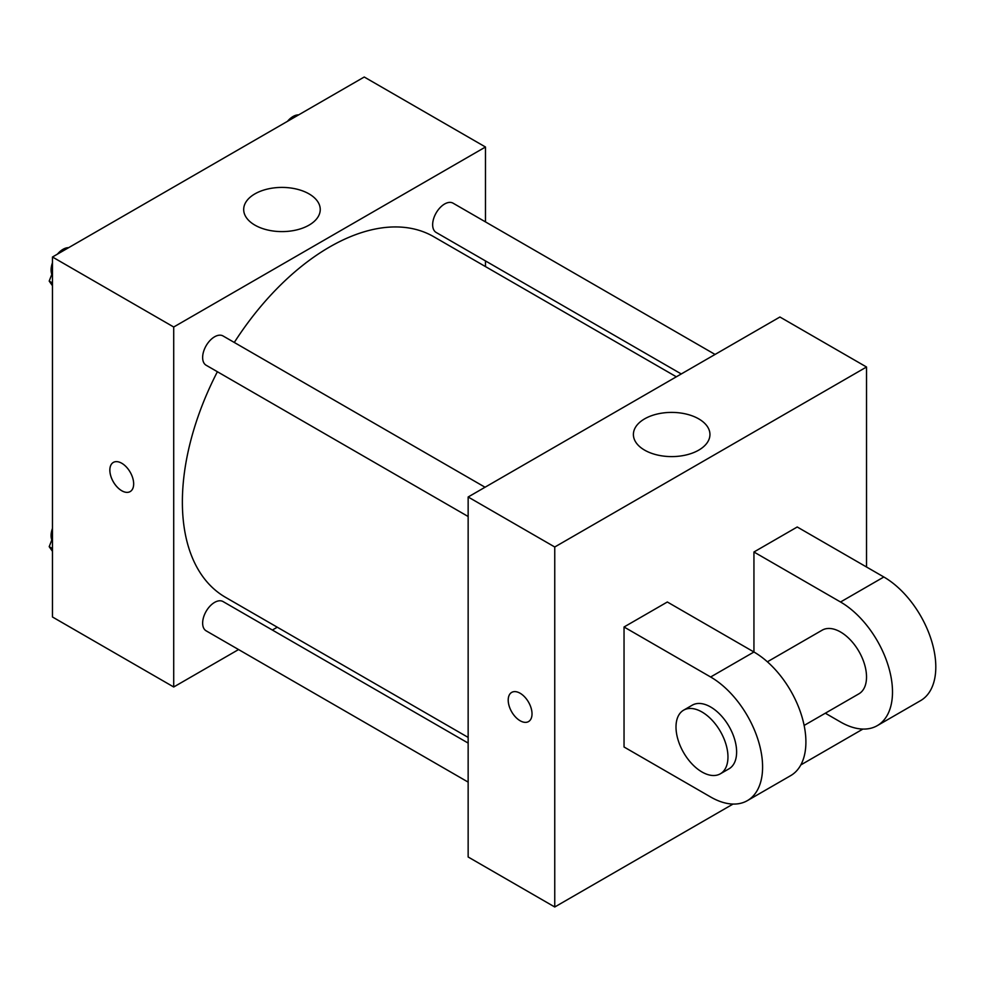 <?xml version="1.0" encoding="UTF-8"?>
<svg xmlns="http://www.w3.org/2000/svg" width="984" height="984" viewBox="0 0 984 984"><rect width="100%" height="100%" fill="white"/><g stroke="black" fill="none" stroke-linecap="round" stroke-linejoin="round"><path stroke-width="1.48" d="M238.571 649.551L173.713 686.992L52.472 616.993L52.472 257.008L364.24 77.01L485.481 147.01L485.481 221.892M277.279 627.202L272.371 630.043M217.39 371.731A208.202 120.208 120 0 0 182.372 502A208.202 120.208 120 0 0 225.496 597.313L468.15 737.41M676.352 376.798L433.698 236.689A208.202 120.208 120 0 0 234.29 342.457M485.481 260.92L485.481 266.59M173.713 686.992L173.713 327.008L485.481 147.01M715.073 354.449L453.046 203.171A16.9 9.754 120 0 0 440.032 207.698A16.9 9.754 120 0 0 432.652 224.709A16.9 9.754 120 0 0 436.146 232.445L681.26 373.957M468.15 743.08L223.036 601.556A16.9 9.754 120 0 0 210.023 606.095A16.9 9.754 120 0 0 202.642 623.093A16.9 9.754 120 0 0 206.136 630.83L468.15 782.108M468.15 516.514L206.136 365.236A16.9 9.754 -60 0 1 206.136 345.728A16.9 9.754 -60 0 1 223.036 335.962L485.063 487.24M173.713 327.008L52.472 257.008M254.905 225.127A38.278 22.091 180 0 1 243.688 209.506A38.278 22.091 180 0 1 281.965 187.415A38.278 22.091 180 0 1 320.243 209.506A38.278 22.091 180 0 1 296.615 229.924A38.278 22.091 180 0 1 254.905 225.127M133.664 483.87A16.839 9.717 60 0 1 130.171 491.582A16.839 9.717 60 0 1 113.332 481.865A16.839 9.717 60 0 1 113.332 462.418A16.839 9.717 60 0 1 126.309 466.933A16.839 9.717 60 0 1 133.664 483.87M130.183 491.582A16.839 9.717 60 0 1 113.345 481.853A16.839 9.717 60 0 1 113.332 462.418M733.031 804.063L554.755 906.99L468.15 856.99L468.15 496.994L779.918 317.008L866.523 367.007L866.523 566.993M52.472 285.754L49.2 281.092L52.472 272.654M60.295 252.482L83.21 239.26M52.472 282.986L49.2 281.092M52.472 262.753A16.9 9.754 120 0 0 51.094 270.01A16.9 9.754 120 0 0 51.82 274.339M68.105 247.685A16.9 9.754 120 0 0 57.453 254.13M290.305 119.691L313.219 106.469M298.115 114.882A16.9 9.754 120 0 0 287.463 121.34M52.472 551.347L49.2 546.686L52.472 538.248M52.472 548.58L49.2 546.686M52.472 528.346A16.9 9.754 120 0 0 51.094 535.603A16.9 9.754 120 0 0 51.82 539.933M520.118 720.743A16.839 9.717 -120 0 0 528.543 721.579A16.839 9.717 60 0 1 520.118 720.743A16.839 9.717 60 0 1 509.109 705.897A16.839 9.717 60 0 1 511.692 692.404A16.839 9.717 -120 0 0 509.122 705.897A16.839 9.717 -120 0 0 520.118 720.743M511.692 692.404A16.839 9.717 60 0 1 528.531 702.133A16.839 9.717 60 0 1 528.531 721.579M554.755 906.99L554.755 546.993L468.15 496.994L779.918 317.008M468.15 856.99L468.15 496.994M698.726 418.877A38.278 22.091 180 0 1 709.944 434.498A38.278 22.091 180 0 1 671.666 456.601A38.278 22.091 180 0 1 633.401 434.498A38.278 22.091 180 0 1 657.017 414.079A38.278 22.091 180 0 1 698.726 418.877M554.755 546.993L866.523 367.007M862.931 729.058L800.828 764.925M624.041 746.991L624.041 626.992L710.632 676.992A73.48 42.423 60 0 1 758.639 741.751A73.48 42.423 60 0 1 747.373 800.632A73.48 42.423 60 0 1 710.632 796.991L624.041 746.991M747.373 800.632L790.681 775.626A73.48 42.423 -120 0 0 801.948 716.746A73.48 42.423 -120 0 0 753.941 651.998L667.336 601.999L624.041 626.992M710.632 676.992L753.941 651.998L753.941 551.999L797.237 526.993L883.841 576.993A73.48 42.423 60 0 1 931.848 641.752A73.48 42.423 60 0 1 920.581 700.633L877.285 725.639A73.48 42.423 60 0 1 840.533 721.998L825.318 713.203M767.385 661.801L822.169 630.178A36.74 21.218 60 0 1 850.484 640.018A36.74 21.218 60 0 1 866.523 676.992A36.74 21.218 60 0 1 858.909 693.818L804.125 725.442M883.841 576.993L840.533 601.999L753.941 551.999M840.533 601.999A73.48 42.423 60 0 1 888.54 666.746A73.48 42.423 60 0 1 877.285 725.639M683.609 710.177L692.269 705.171A36.74 21.218 60 0 1 720.583 715.011A36.74 21.218 60 0 1 736.622 751.985A36.74 21.218 60 0 1 729.009 768.811L720.349 773.805A36.74 21.218 60 0 1 683.609 752.6A36.74 21.218 60 0 1 683.609 710.177A36.74 21.218 60 0 1 711.924 720.017A36.74 21.218 60 0 1 727.963 756.991A36.74 21.218 60 0 1 720.349 773.805"/></g></svg>
